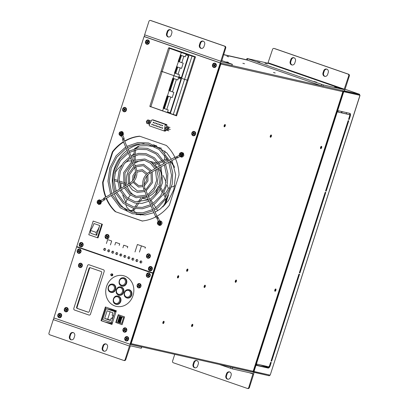 <?xml version="1.0" encoding="UTF-8"?>
<svg xmlns="http://www.w3.org/2000/svg" width="409" height="409" viewBox="0 0 409 409"><rect width="100%" height="100%" fill="white"/><g stroke="black" fill="none" stroke-linecap="round" stroke-linejoin="round"><path stroke-width="0.61" d="M188.83 55.869L185.891 54.852L188.83 55.869L181.816 77.751L181.392 77.644L188.411 55.762M185.282 56.754L184.648 56.58L185.267 56.805L185.891 54.852M180.768 55.292L178.733 61.631L178.16 61.432L181.351 52.546L186.259 54.177L186.029 54.888M180.522 55.123L180.205 55.051M177.051 66.882L175.016 73.221L174.444 73.022L178.462 61.539M176.806 66.713L176.489 66.641M173.089 78.308L177.828 79.99L178.457 78.037L181.397 79.055L170.533 112.92L167.593 111.897L168.222 109.944L163.467 108.298L162.634 110.895L175.936 115.333L187.215 80.164L187.976 80.338L184.571 79.356L187.215 80.164L194.653 56.979L186.259 54.177M195.41 57.153L194.653 56.979M162.654 110.834L149.832 106.33L161.115 71.161L173.932 75.67L161.345 71.192M181.351 52.546L168.549 47.981L172.245 48.794M179.009 76.78L178.82 77.362L184.571 79.356L174.219 75.767M177.639 67.112L175.737 73.4M175.63 73.364L175.016 73.221M181.356 55.517L179.454 61.81M179.352 61.769L178.733 61.631M181.417 68.308L176.795 66.749M180.926 68.175L181.545 68.395L183.217 63.185L178.467 61.539M181.392 77.644L178.876 76.734L179.5 74.781L174.75 73.129L173.912 75.731L178.82 77.362L178.595 78.073M178.881 74.556L175.727 73.436L177.741 67.148M178.084 74.264L180.113 67.93M182.598 62.96L179.444 61.846L181.463 55.558M181.8 62.674L183.83 56.34M184.648 56.58L180.512 55.159M104.223 197.961L104.244 198.549M104.08 199.704A0.685 0.608 -77.2 0 0 104.822 199.183A0.685 0.608 -77.2 0 1 104.085 199.704A0.685 0.608 -77.2 0 0 104.085 199.704C103.272 199.081 103.308 198.508 104.188 197.976L104.873 199.168L130.486 184.403L129.801 183.217L104.188 197.982M100.604 200.819L101.12 200.931L100.604 200.819L100.696 201.126L101.401 201.576M97.173 202.675L97.342 203.242L98.825 204.49L100.706 203.989L101.534 201.673M123.932 139.587A0.685 0.608 -77.2 0 0 123.564 138.595L123.564 138.595C122.644 138.641 122.363 139.167 122.726 140.169L123.922 139.449L123.651 139.863M123.953 139.556A0.685 0.608 -77.2 0 0 123.564 138.595M121.764 136.085L121.611 135.527M122.03 135.246L122.603 135.374M123.007 138.656L124.101 138.354L122.833 135.415L123.446 134.193L123.022 132.225L121.775 131.427L119.474 132.47M98.451 201.934L98.012 200.911L98.344 200.722L98.784 201.744L99.724 201.197L99.883 201.56L98.937 202.102L99.377 203.125L99.044 203.319L98.605 202.297L97.664 202.838L97.511 202.475L98.451 201.934L97.777 202.772M98.605 202.297L99.157 203.253M99.77 201.3L98.784 201.744M98.385 200.819L98.605 201.969M98.579 203.948A1.917 1.702 -77.2 0 0 100.767 202.68A1.917 1.702 -77.2 0 0 99.423 200.226M120.384 133.554L119.944 132.531L120.277 132.342L120.716 133.365L121.657 132.818L121.816 133.181L120.87 133.723L121.309 134.745L120.977 134.939L120.537 133.917L119.597 134.459L119.443 134.096L120.384 133.554L119.709 134.392M120.537 133.917L121.09 134.873M121.703 132.92L120.716 133.365M120.318 132.439L120.537 133.59M120.512 135.568A1.917 1.702 -77.2 0 0 122.7 134.3A1.917 1.702 -77.2 0 0 121.355 131.846M150.374 161.437L155.931 162.971M157.102 162.526L153.595 163.851A18.829 16.713 -77.2 0 0 151.903 162.634M144.832 160.4A18.829 16.713 -77.2 0 0 135.088 163.15L135.144 161.279M127.286 186.248A18.829 16.713 -77.2 0 0 135.307 196.105M133.222 164.571A18.829 16.713 -77.2 0 0 126.616 183.503L124.259 182.69M164.766 194.019A18.829 16.713 -77.2 0 0 168.252 188.324L169.919 187.695M156.918 167.572A18.829 16.713 -77.2 0 0 154.699 164.847L157.332 167.332M158.268 168.375L161.366 172.567M163.084 175.481L166.187 182.322M167.082 184.786L168.252 188.324M160.052 186.524L158.917 184.72A18.829 16.713 -77.2 0 0 157.623 168.748M148.467 196.55A18.829 16.713 -77.2 0 0 158.349 186.248L155.446 194.362M142.485 197.833A18.829 16.713 -77.2 0 0 147.184 197.036M150.993 200.042L153.017 203.258M153.748 204.418L155.768 207.629M156.499 208.784L157.705 210.712M162.976 206.923L165.164 202.736A34.233 30.384 -77.2 0 0 166.044 201.714L166.729 198.043M165.926 199.27L165.164 202.736M165.441 197.521L163.324 194.157M162.496 192.843L160.318 189.377M159.449 187.997L158.349 186.248M164.653 159.684L164.786 155.343M164.853 153.211L164.858 150.931M171.509 187.097L174.837 185.839M135.123 208.687L134.234 210.011C133.155 211.059 131.959 211.264 130.629 210.635L129.525 210.062L127.041 207.608L125.936 205.216M142.444 197.844L139.515 202.184M138.6 203.544L135.972 207.429M125.093 162.7L128.38 160.967L131.79 160.957M121.77 165.031L117.112 169.75L114.903 173.089M117.812 181.898L114.397 180.717A32.178 28.564 102.8 0 1 114.428 179.28L114.203 179.157M114.428 179.28L117.731 180.425M119.116 180.906L122.797 182.184M174.556 167.501L171.652 163.043A34.233 30.384 -77.2 0 0 171.09 161.841L170.619 161.258M163.421 160.144L166.427 159.014A32.178 28.564 102.8 0 1 167.158 160.154L167.726 160.103M170.246 161.473L171.652 163.043M167.158 160.154L164.101 161.304M162.808 161.795L159.198 163.155M157.889 163.646L154.699 164.847M161.514 148.314L158.784 147.577M154.582 146.637L146.908 145.67L140.026 145.839L139.203 145.977L135.568 148.482M135.497 149.919L135.369 154.091M135.323 155.543L135.19 159.776M166.044 201.714L164.213 205.604M160.952 187.961L163.196 191.524M164.045 192.869L166.192 196.289M158.436 162.025L162.117 160.64M133.881 162.634L133.907 161.887M133.953 160.323L134.086 155.998M134.132 154.51L134.259 150.287M126.724 184.991L124.592 184.249M123.063 183.723L119.234 182.394M134.234 210.011A32.178 28.564 102.8 0 1 133.017 209.602L133.799 208.437M134.627 207.21L137.173 203.442M138.048 202.143L140.808 198.053M169.587 160.272L169.178 159.955M167.128 158.978L166.427 159.014M171.09 161.841L174.249 166.381M138.549 146.156L134.377 148.82M158.743 147.547L161.376 148.216M125.737 203.442L126.345 200.998L127.25 199.582M133.017 209.602C131.867 210.63 130.706 210.783 129.525 210.062M102.633 182.184L103.094 182.291L112.823 151.959L103.094 182.291A42.792 37.981 -77.2 0 0 105.972 196.954A42.792 37.981 -77.2 0 1 103.094 182.291L112.823 151.959L112.363 151.857L102.633 182.184A42.792 37.981 -77.2 0 0 105.629 197.153M142.577 221.105L115.803 211.821L142.112 220.998A42.792 37.981 -77.2 0 0 155.737 216.888M156.483 145.64A35.941 31.907 -77.2 0 0 155.548 145.594M152.46 145.66A35.941 31.907 -77.2 0 0 150.077 145.941M134.162 153.482A35.941 31.907 -77.2 0 0 132.133 155.374M129.075 158.866A35.941 31.907 -77.2 0 0 127.199 161.535M120.875 182.961A35.941 31.907 -77.2 0 0 121.197 188.181M121.412 189.633A35.941 31.907 -77.2 0 0 121.596 190.666M122.777 195.17A35.941 31.907 -77.2 0 0 125.926 202.107M133.349 210.712A35.941 31.907 -77.2 0 0 136.626 212.997M139.351 214.444A35.941 31.907 -77.2 0 0 140.768 215.057M157.138 218.462L158.319 217.874L156.959 216.259L155.711 216.831M157.245 216.698A0.685 0.608 102.8 0 1 156.857 218.007A0.685 0.608 102.8 0 0 157.25 216.698M159.617 221.218L159.096 221.105L159.617 221.218M156.069 216.438L155.691 216.806L156.857 218.007M174.883 157.255L176.325 156.892A0.685 0.608 102.8 0 1 176.069 158.237L177.552 157.854L176.872 156.667L176.269 156.882M176.33 156.892A0.685 0.608 102.8 0 1 176.069 158.237L149.873 173.217L149.188 172.031C143.247 176.269 141.432 181.928 143.733 189.014L144.99 188.472C142.935 182.102 144.566 177.015 149.873 173.217M180.205 156.325L179.95 156.115M159.035 222.639L158.595 221.617L158.263 221.806L158.702 222.828L157.762 223.37L157.915 223.733L158.856 223.191L159.295 224.214L159.628 224.02L159.188 222.997L160.134 222.455L159.975 222.092L159.035 222.639L160.021 222.194M159.408 224.147L158.856 223.191M158.027 223.672L157.915 223.406L158.856 222.864L158.636 221.714M159.674 221.121A1.917 1.702 102.8 0 1 161.018 223.575A1.917 1.702 102.8 0 1 158.83 224.848M180.967 154.259L180.527 153.237L180.195 153.426L180.635 154.449L179.694 154.991L179.848 155.354L180.788 154.812L181.228 155.834L181.56 155.64L181.121 154.617L182.066 154.075L181.908 153.712L180.967 154.259L181.954 153.815M181.34 155.768L180.788 154.812M179.96 155.287L179.848 155.026L180.788 154.484L180.568 153.334M181.606 152.741A1.917 1.702 102.8 0 1 182.951 155.195A1.917 1.702 102.8 0 1 180.763 156.463M175.936 115.333L176.693 115.502M167.726 111.948L167.542 112.531M173.912 75.731L173.079 78.339M173.334 78.477L169.377 90.808L168.799 90.609L172.772 78.237M173.917 78.702L169.991 90.946L169.377 90.808M177.209 79.765L177.7 79.898M167.445 95.89L172.189 97.572L173.861 92.362L169.111 90.716M173.242 92.137L170.088 91.023L174.024 78.743M172.445 91.851L176.397 79.525M181.397 79.055L178.457 78.037M170.113 112.807L180.972 78.942M167.603 109.724L166.8 109.433L170.757 97.107M169.106 90.716L167.439 95.926M167.69 96.059L163.738 108.39L163.16 108.191L167.133 95.818M168.278 96.284L164.352 108.528L163.738 108.39M171.57 97.347L172.056 97.48M166.8 109.433L164.449 108.605L168.385 96.325M104.285 351.239A2.74 2.428 102.8 0 1 102.889 347.865L103.518 345.907A2.74 2.428 102.8 0 1 106.11 343.989M102.904 345.769A2.74 2.428 102.8 0 1 105.808 343.897A2.74 2.428 102.8 0 1 107.501 347.364L106.877 349.317A2.74 2.428 102.8 0 1 103.973 351.193A2.74 2.428 102.8 0 1 102.276 347.722L102.904 345.769L103.518 345.907M71.457 339.853A2.74 2.428 102.8 0 1 70.062 336.479L69.448 336.336L70.077 334.383A2.74 2.428 102.8 0 1 72.981 332.512A2.74 2.428 102.8 0 1 74.673 335.978L74.049 337.931A2.74 2.428 102.8 0 1 71.146 339.807A2.74 2.428 102.8 0 1 69.448 336.336M73.283 332.604A2.74 2.428 102.8 0 0 70.691 334.526L70.062 336.479M53.282 319.623L129.459 346.04L125.144 359.491A1.37 1.217 102.8 0 1 123.574 360.39L49.699 334.772A1.37 1.217 102.8 0 1 48.968 333.069L53.282 319.623A1.815 0.833 -70.9 0 1 54.407 318.095M141.422 346.812L141.739 346.955L141.32 348.258L130.405 345.799L125.757 359.629A1.37 1.217 102.8 0 1 124.188 360.534M141.739 346.955L130.824 344.501A1.815 0.833 -70.9 0 0 129.459 346.04M225.891 375.707L226.52 373.754A2.74 2.428 102.8 0 1 229.423 371.883A2.74 2.428 102.8 0 1 231.121 375.35L230.492 377.303A2.74 2.428 102.8 0 1 227.588 379.179A2.74 2.428 102.8 0 1 225.891 375.707L226.509 375.845L227.133 373.892A2.74 2.428 102.8 0 1 229.725 371.975M227.9 379.225A2.74 2.428 102.8 0 1 226.509 375.845M193.063 364.322L193.692 362.369A2.74 2.428 102.8 0 1 196.596 360.498A2.74 2.428 102.8 0 1 198.288 363.964L197.665 365.917A2.74 2.428 102.8 0 1 194.761 367.793A2.74 2.428 102.8 0 1 193.063 364.322L193.682 364.465L194.306 362.507A2.74 2.428 102.8 0 1 196.898 360.59M195.073 367.839A2.74 2.428 102.8 0 1 193.682 364.465M231.361 367.17L232.675 367.558L232.256 368.857L253.018 373.56L248.759 387.476A1.37 1.217 102.8 0 1 247.189 388.376L173.314 362.757A1.37 1.217 102.8 0 1 172.583 361.055L174.735 354.352M232.675 367.558L253.427 372.256A1.815 0.833 109.1 0 1 253.468 372.267A1.815 0.833 109.1 0 1 253.687 374.163L249.372 387.614A1.37 1.217 102.8 0 1 247.808 388.519M232.256 368.857L219.301 364.439M203.242 41.161A2.74 2.428 -77.2 0 0 200.65 43.083L200.021 45.036A2.74 2.428 -77.2 0 0 201.412 48.41M199.408 44.898A2.74 2.428 -77.2 0 0 201.1 48.364A2.74 2.428 -77.2 0 0 204.004 46.493L204.633 44.535A2.74 2.428 -77.2 0 0 202.936 41.069A2.74 2.428 -77.2 0 0 200.032 42.94L199.408 44.898L200.021 45.036M170.415 29.775A2.74 2.428 -77.2 0 0 167.823 31.697L167.204 31.559L166.581 33.512A2.74 2.428 -77.2 0 0 168.273 36.979A2.74 2.428 -77.2 0 0 171.177 35.108L171.806 33.155A2.74 2.428 -77.2 0 0 170.108 29.683A2.74 2.428 -77.2 0 0 167.204 31.559M168.585 37.025A2.74 2.428 -77.2 0 1 167.194 33.65L167.823 31.697M144.622 34.837L220.799 61.253L225.114 47.807A1.37 1.217 -77.2 0 0 224.383 46.105L150.507 20.481A1.37 1.217 -77.2 0 0 148.937 21.386L144.622 34.837A1.815 0.833 109.1 0 0 144.847 36.733A1.815 0.833 109.1 0 0 144.888 36.744L220.983 63.134M232.24 64.295L231.821 65.598L232.394 64.315L221.479 61.861L225.727 47.945A1.37 1.217 -77.2 0 0 224.996 46.243L151.12 20.624A1.37 1.217 -77.2 0 0 150.885 20.568M232.394 64.315L221.683 60.563M231.821 65.598L221.064 63.165A1.815 0.833 109.1 0 1 221.024 63.15L144.847 36.733M220.799 61.253A1.815 0.833 109.1 0 0 221.024 63.15M223.605 54.566L247.312 59.934M223.585 54.632L246.775 59.883M83.283 249.137L83.37 248.861M83.579 249.239L83.666 248.963M96.207 232.404A6.743 3.093 109.1 0 0 96.601 235.287L90.854 233.294A6.743 3.093 109.1 0 1 90.455 230.41L96.207 232.404A13.006 5.961 109.1 0 0 99.735 225.517L96.601 235.287L90.854 233.294M93.983 223.524L99.735 225.517L93.983 223.524A13.006 5.961 -70.9 0 1 90.455 230.41M93.175 221.07L101.8 224.06L97.414 237.736L88.789 234.746L93.175 221.07L101.8 224.06M102.414 224.204L98.027 237.88L97.414 237.736M99.735 225.517L96.601 235.287M148.334 256.32L147.388 256.862L147.235 256.499L148.176 255.957L147.736 254.935L148.068 254.746L148.508 255.768L149.454 255.221L149.607 255.584L148.666 256.126L149.106 257.149L148.774 257.343L148.334 256.32L148.881 257.276M149.495 255.323L148.508 255.768M148.114 254.843L148.329 255.993L147.388 256.535L147.501 256.796M147.695 254.357A1.917 1.702 -77.2 0 0 149.147 257.726A1.917 1.702 -77.2 0 0 147.695 254.357M193.626 133.876L192.685 134.418L192.527 134.06L193.472 133.513L193.033 132.49L193.365 132.301L193.805 133.324L194.745 132.782L194.899 133.14L193.958 133.682L194.398 134.704L194.065 134.898L193.626 133.876L194.178 134.832M194.786 132.879L193.805 133.324M193.406 132.398L193.626 133.549L192.68 134.091L192.797 134.357M192.992 131.913A1.917 1.702 -77.2 0 0 194.439 135.282A1.917 1.702 -77.2 0 0 192.992 131.913M214.29 65.614L213.35 66.161L213.191 65.798L214.137 65.256L213.697 64.233L214.03 64.039L214.469 65.062L215.41 64.52L215.563 64.883L214.623 65.425L215.062 66.447L214.73 66.636L214.29 65.614L214.843 66.575M215.451 64.617L214.469 65.062M214.071 64.141L214.29 65.292L213.345 65.834L213.457 66.094M213.656 63.656A1.917 1.702 -77.2 0 0 215.103 67.025A1.917 1.702 -77.2 0 0 213.656 63.656M147.312 42.388L146.371 42.93L146.218 42.572L147.158 42.03L146.719 41.007L147.051 40.813L147.491 41.836L148.431 41.294L148.59 41.652L147.644 42.199L148.084 43.221L147.751 43.41L147.312 42.388L147.864 43.349M148.477 41.391L147.491 41.836M147.092 40.91L147.312 42.061L146.371 42.608L146.483 42.868M146.678 40.43A1.917 1.702 -77.2 0 0 148.124 43.794A1.917 1.702 -77.2 0 0 146.678 40.43M105.854 307.133L101.483 320.763L101.023 320.656L105.41 306.98L116.335 310.768L111.948 324.444L101.023 320.656M101.483 320.763L111.964 324.393M77.076 246.985L153.247 273.401L130.471 344.419L53.835 317.895L76.611 246.878L77.076 246.985M90.389 267.757A1.028 0.91 -77.2 0 0 89.505 268.483L77.076 307.231A1.028 0.91 -77.2 0 0 77.623 308.509L88.375 312.236M121.493 285.819A4.279 3.799 -77.2 0 0 122.173 286.142A4.279 3.799 -77.2 0 0 122.301 286.188M124.188 277.854A4.279 3.799 -77.2 0 0 123.298 277.834M118.569 294.935A4.279 3.799 -77.2 0 0 119.249 295.262A4.279 3.799 -77.2 0 0 119.377 295.303M121.263 286.975A4.279 3.799 -77.2 0 0 120.374 286.954M118.712 314.853L116.222 322.614L122.102 324.654M115.645 304.056A4.279 3.799 -77.2 0 0 116.325 304.378A4.279 3.799 -77.2 0 0 116.453 304.419M118.339 296.09A4.279 3.799 -77.2 0 0 117.449 296.07M126.616 297.726A4.279 3.799 -77.2 0 0 127.296 298.054A4.279 3.799 -77.2 0 0 127.429 298.095M129.316 289.766A4.279 3.799 -77.2 0 0 128.421 289.746M110.517 292.144A4.279 3.799 -77.2 0 0 111.197 292.471A4.279 3.799 -77.2 0 0 111.33 292.512M113.216 284.183A4.279 3.799 -77.2 0 0 112.327 284.163M112.332 273.938A1.028 0.91 -77.2 0 0 111.831 274.137M111.529 275.472A1.028 0.91 -77.2 0 0 111.892 275.87M153.247 273.401L152.787 273.299L130.011 344.317M101.141 271.489A1.028 0.91 102.8 0 1 101.693 272.762L89.264 311.515A1.028 0.91 102.8 0 1 88.088 312.19L77.163 308.401A1.028 0.91 102.8 0 1 76.616 307.128L89.044 268.376A1.028 0.91 102.8 0 1 90.22 267.701L101.141 271.489M122.092 277.895A4.279 3.799 102.8 0 1 123.958 277.793A4.279 3.799 102.8 0 1 126.718 282.808A4.279 3.799 102.8 0 1 122.071 286.142A4.279 3.799 102.8 0 1 121.708 286.039A4.279 3.799 102.8 0 1 120.425 285.242M119.167 287.016A4.279 3.799 102.8 0 1 121.033 286.913A4.279 3.799 102.8 0 1 123.794 291.924A4.279 3.799 102.8 0 1 119.147 295.257A4.279 3.799 102.8 0 1 118.784 295.155A4.279 3.799 102.8 0 1 117.501 294.362M124.178 332.123A2.224 1.973 -77.2 0 0 126.816 329.511A2.224 1.973 -77.2 0 0 123.579 328.386A2.224 1.973 -77.2 0 0 124.178 332.123M79.74 267.501A2.224 1.973 -77.2 0 0 82.378 264.889A2.224 1.973 -77.2 0 0 79.142 263.769A2.224 1.973 -77.2 0 0 79.74 267.501M115.762 322.512L118.267 314.695L124.592 316.888L122.087 324.705L116.222 322.614M138.38 287.839A2.224 1.973 -77.2 0 0 141.018 285.226A2.224 1.973 -77.2 0 0 137.782 284.102A2.224 1.973 -77.2 0 0 138.38 287.839M65.537 311.786A2.224 1.973 -77.2 0 0 68.17 309.173A2.224 1.973 -77.2 0 0 64.934 308.054A2.224 1.973 -77.2 0 0 65.537 311.786M116.243 296.131A4.279 3.799 102.8 0 1 118.109 296.029A4.279 3.799 102.8 0 1 120.87 301.039A4.279 3.799 102.8 0 1 116.222 304.378A4.279 3.799 102.8 0 1 115.859 304.276A4.279 3.799 102.8 0 1 114.576 303.478M127.214 289.807A4.279 3.799 102.8 0 1 129.086 289.705A4.279 3.799 102.8 0 1 131.846 294.715A4.279 3.799 102.8 0 1 127.194 298.049A4.279 3.799 102.8 0 1 126.836 297.946A4.279 3.799 102.8 0 1 125.553 297.154M111.115 284.224A4.279 3.799 102.8 0 1 112.986 284.122A4.279 3.799 102.8 0 1 115.747 289.132A4.279 3.799 102.8 0 1 111.1 292.466A4.279 3.799 102.8 0 1 110.737 292.363A4.279 3.799 102.8 0 1 109.454 291.571M111.371 274.035A1.028 0.91 102.8 0 1 112.772 275.053A1.028 0.91 102.8 0 1 111.069 275.364A0.685 0.608 102.8 0 1 111.478 274.061A0.685 0.608 102.8 0 1 111.059 275.364M152.787 273.299L76.611 246.878M147.623 277.297A2.224 1.973 -77.2 0 0 150.261 274.684A2.224 1.973 -77.2 0 0 147.025 273.56A2.224 1.973 -77.2 0 0 147.623 277.297M78.436 253.299A2.224 1.973 -77.2 0 0 81.069 250.686A2.224 1.973 -77.2 0 0 77.833 249.567A2.224 1.973 -77.2 0 0 78.436 253.299M126.003 340.881A2.224 1.973 -77.2 0 0 128.636 338.269A2.224 1.973 -77.2 0 0 125.399 337.144A2.224 1.973 -77.2 0 0 126.003 340.881M59.024 317.65A2.224 1.973 -77.2 0 0 61.662 315.037A2.224 1.973 -77.2 0 0 58.426 313.918A2.224 1.973 -77.2 0 0 59.024 317.65M167.511 129.346A1.028 0.91 102.8 0 1 167.838 127.899A1.028 0.91 -77.2 0 0 167.511 129.346M164.065 130.86L164.878 131.141M166.151 130.047A1.37 1.217 102.8 0 1 164.546 131.084L163.605 130.757A0.66 0.583 -77.2 0 0 164.326 130.2L165.195 124.944A0.66 0.583 -77.2 0 0 164.817 124.234L152.337 119.903A0.66 0.583 -77.2 0 0 151.627 120.236L149.285 124.985A0.66 0.583 -77.2 0 0 149.597 125.9L163.549 130.742A0.66 0.583 -77.2 0 0 163.605 130.757L165.17 131.11M152.639 119.97A0.685 0.608 102.8 0 1 153.15 119.893L166.55 124.54A0.685 0.608 102.8 0 1 166.938 125.282L166.739 126.493L168.467 127.092L168.784 129.08L167.378 130.476L165.655 129.878L165.333 127.884L166.739 126.493L168.278 126.841M153.375 119.97A0.685 0.608 -77.2 0 0 153.099 120.072M148.539 122.766A1.028 0.91 102.8 0 1 148.866 121.32A1.028 0.91 -77.2 0 0 148.539 122.766M76.718 246.555L153.355 273.074L220.707 63.083L144.07 36.559L76.718 246.555M169.505 47.843L169.408 48.15L169.505 47.843M150.635 106.667L163.314 111.207M164.847 111.734L176.596 115.813M106.488 198.237A42.792 37.981 -77.2 0 0 115.803 211.821A42.792 37.981 -77.2 0 1 106.488 198.237M139.904 136.289A42.792 37.981 -77.2 0 0 124.714 141.335A42.792 37.981 -77.2 0 1 139.904 136.289M123.538 142.061A42.792 37.981 -77.2 0 0 112.823 151.959A42.792 37.981 -77.2 0 1 123.538 142.061M80.522 246.785A2.224 1.973 -77.2 0 0 83.16 244.173A2.224 1.973 -77.2 0 0 79.924 243.053A2.224 1.973 -77.2 0 0 80.522 246.785M149.714 270.784A2.224 1.973 -77.2 0 0 152.352 268.171A2.224 1.973 -77.2 0 0 149.116 267.046A2.224 1.973 -77.2 0 0 149.714 270.784M144.07 36.559L220.246 62.981L152.894 272.972M174.858 157.235A42.792 37.981 -77.2 0 0 166.345 145.456L139.571 136.171A42.792 37.981 -77.2 0 0 124.587 141.039M123.406 141.749A42.792 37.981 -77.2 0 0 112.363 151.857M144.99 188.472L156.938 216.233A42.792 37.981 -77.2 0 0 169.321 205.313L179.05 174.986A42.792 37.981 -77.2 0 0 175.425 158.487M106.151 198.431A42.792 37.981 -77.2 0 0 115.338 211.714M104.361 250.39A1.028 0.91 -77.2 0 0 105.568 249.613A1.028 0.91 -77.2 0 0 103.799 249.163A1.028 0.91 -77.2 0 0 104.361 250.39M108.39 251.786A1.028 0.91 -77.2 0 0 109.592 251.008A1.028 0.91 -77.2 0 0 107.823 250.559A1.028 0.91 -77.2 0 0 108.39 251.786M116.437 254.577A1.028 0.91 -77.2 0 0 117.639 253.8A1.028 0.91 -77.2 0 0 115.875 253.35A1.028 0.91 -77.2 0 0 116.437 254.577M124.484 257.368A1.028 0.91 -77.2 0 0 125.686 256.591A1.028 0.91 -77.2 0 0 123.922 256.141A1.028 0.91 -77.2 0 0 124.484 257.368M132.536 260.16A1.028 0.91 -77.2 0 0 133.738 259.383A1.028 0.91 -77.2 0 0 131.969 258.933A1.028 0.91 -77.2 0 0 132.536 260.16M140.584 262.951A1.028 0.91 -77.2 0 0 141.785 262.174A1.028 0.91 -77.2 0 0 140.021 261.719A1.028 0.91 -77.2 0 0 140.584 262.951M147.741 258.161A2.224 1.973 -77.2 0 0 150.379 255.543A2.224 1.973 -77.2 0 0 147.143 254.424A2.224 1.973 -77.2 0 0 147.741 258.161M106.371 238.744A2.224 1.973 -77.2 0 0 109.009 236.131A2.224 1.973 -77.2 0 0 105.773 235.011A2.224 1.973 -77.2 0 0 106.371 238.744M136.56 261.555A1.028 0.91 -77.2 0 0 137.761 260.778A1.028 0.91 -77.2 0 0 135.998 260.328A1.028 0.91 -77.2 0 0 136.56 261.555M128.508 258.764A1.028 0.91 -77.2 0 0 129.714 257.987A1.028 0.91 -77.2 0 0 127.945 257.537A1.028 0.91 -77.2 0 0 128.508 258.764M120.461 255.973A1.028 0.91 -77.2 0 0 121.662 255.196A1.028 0.91 -77.2 0 0 119.898 254.746A1.028 0.91 -77.2 0 0 120.461 255.973M112.414 253.181A1.028 0.91 -77.2 0 0 113.615 252.404A1.028 0.91 -77.2 0 0 111.851 251.954A1.028 0.91 -77.2 0 0 112.414 253.181M123.845 111.718A2.224 1.973 -77.2 0 0 126.483 109.106A2.224 1.973 -77.2 0 0 123.247 107.986A2.224 1.973 -77.2 0 0 123.845 111.718M193.038 135.716A2.224 1.973 -77.2 0 0 195.671 133.104A2.224 1.973 -77.2 0 0 192.434 131.979A2.224 1.973 -77.2 0 0 193.038 135.716M146.724 44.228A2.224 1.973 -77.2 0 0 149.362 41.616A2.224 1.973 -77.2 0 0 146.12 40.491A2.224 1.973 -77.2 0 0 146.724 44.228M150.195 106.504L176.581 115.859L195.507 56.856L169.06 47.689L168.943 48.047M213.702 67.454A2.224 1.973 -77.2 0 0 216.335 64.842A2.224 1.973 -77.2 0 0 213.099 63.722A2.224 1.973 -77.2 0 0 213.702 67.454M150.134 106.688L150.594 106.795M220.246 62.981L220.707 63.083M165.507 204.249L168.488 194.945M124.433 109.878L123.492 110.425L123.339 110.062L124.28 109.52L123.84 108.497L124.172 108.303L124.612 109.326L125.553 108.784L125.711 109.147L124.771 109.689L125.21 110.711L124.878 110.9L124.433 109.878L124.985 110.839M125.599 108.881L124.612 109.326M124.213 108.405L124.433 109.556L123.492 110.098L123.605 110.358M123.799 107.92A1.917 1.702 -77.2 0 0 125.251 111.289A1.917 1.702 -77.2 0 0 123.799 107.92M81.115 244.945L80.169 245.492L80.016 245.129L80.956 244.587L80.517 243.565L80.849 243.37L81.289 244.393L82.235 243.851L82.388 244.214L81.447 244.756L81.887 245.778L81.555 245.967L81.115 244.945L81.662 245.906M82.275 243.953L81.289 244.393M80.895 243.473L81.11 244.623L80.169 245.165L80.282 245.426M80.476 242.987A1.917 1.702 -77.2 0 0 81.928 246.356A1.917 1.702 -77.2 0 0 80.476 242.987M79.024 251.458L78.083 252.005L77.925 251.642L78.871 251.1L78.431 250.078L78.763 249.884L79.203 250.906L80.144 250.364L80.297 250.727L79.356 251.269L79.796 252.292L79.464 252.481L79.024 251.458L79.576 252.419M80.184 250.461L79.203 250.906M78.804 249.986L79.024 251.136L78.078 251.678L78.196 251.939M78.39 249.5A1.917 1.702 -77.2 0 0 79.837 252.869A1.917 1.702 -77.2 0 0 78.39 249.5M59.612 315.814L58.671 316.356L58.518 315.993L59.458 315.451L59.019 314.429L59.351 314.235L59.791 315.257L60.731 314.715L60.89 315.078L59.944 315.62L60.384 316.643L60.051 316.837L59.612 315.814L60.164 316.771M60.777 314.818L59.791 315.257M59.392 314.337L59.612 315.487L58.671 316.029L58.784 316.29M58.978 313.851A1.917 1.702 -77.2 0 0 60.425 317.22A1.917 1.702 -77.2 0 0 58.978 313.851M126.591 339.041L125.65 339.582L125.491 339.219L126.437 338.678L125.998 337.655L126.33 337.466L126.77 338.488L127.71 337.946L127.864 338.304L126.923 338.846L127.363 339.869L127.03 340.063L126.591 339.041L127.143 339.997M127.751 338.044L126.77 338.488M126.371 337.563L126.591 338.713L125.645 339.255L125.757 339.521M125.957 337.077A1.917 1.702 -77.2 0 0 127.403 340.446A1.917 1.702 -77.2 0 0 125.957 337.077M148.216 275.456L147.271 275.998L147.117 275.635L148.058 275.093L147.618 274.071L147.951 273.882L148.39 274.904L149.336 274.357L149.489 274.72L148.549 275.262L148.988 276.285L148.656 276.479L148.216 275.456L148.769 276.412M149.377 274.459L148.39 274.904M147.997 273.979L148.211 275.129L147.271 275.671L147.383 275.937M147.577 273.493A1.917 1.702 -77.2 0 0 149.029 276.862A1.917 1.702 -77.2 0 0 147.577 273.493M150.302 268.943L149.362 269.485L149.208 269.127L150.149 268.58L149.709 267.558L150.042 267.368L150.481 268.391L151.422 267.849L151.581 268.207L150.635 268.749L151.074 269.771L150.742 269.966L150.302 268.943L150.855 269.899M151.468 267.946L150.481 268.391M150.083 267.466L150.302 268.616L149.362 269.158L149.474 269.424M149.668 266.985A1.917 1.702 -77.2 0 0 151.115 270.349A1.917 1.702 -77.2 0 0 149.668 266.985M228.457 62.398L226.775 61.907L228.457 62.398M228.631 56.831L226.949 56.34L228.631 56.831M275.196 72.976L273.519 72.49L275.196 72.976M244.536 63.758L242.859 63.272L244.536 63.758M163.104 323.55A1.196 0.547 -70.9 0 1 163.079 323.545A1.196 0.547 -70.9 0 1 162.951 322.231A1.196 0.547 -70.9 0 1 163.866 321.28A1.196 0.547 -70.9 0 1 163.999 322.563A1.196 0.547 -70.9 0 1 163.104 323.55M162.859 323.253A1.196 0.547 109.1 0 0 163.508 321.372M204.357 287.486A1.196 0.547 -70.9 0 1 204.331 287.481A1.196 0.547 -70.9 0 1 204.203 286.167A1.196 0.547 -70.9 0 1 205.119 285.216A1.196 0.547 -70.9 0 1 205.252 286.499A1.196 0.547 -70.9 0 1 204.357 287.486M204.111 287.19A1.196 0.547 109.1 0 0 204.761 285.303M191.826 326.561A1.196 0.547 -70.9 0 1 191.801 326.551A1.196 0.547 -70.9 0 1 191.673 325.242A1.196 0.547 -70.9 0 1 192.583 324.291A1.196 0.547 -70.9 0 1 192.721 325.574A1.196 0.547 -70.9 0 1 191.826 326.561M191.576 326.264A1.196 0.547 109.1 0 0 192.23 324.378M177.726 277.967A1.196 0.547 -70.9 0 1 177.7 277.956A1.196 0.547 -70.9 0 1 177.572 276.648A1.196 0.547 -70.9 0 1 178.488 275.692A1.196 0.547 -70.9 0 1 178.621 276.975A1.196 0.547 -70.9 0 1 177.726 277.967M177.48 277.67A1.196 0.547 109.1 0 0 178.13 275.784M112.209 323.631L105.179 322.041M105.752 322.241L112.184 323.698M169.801 47.945L169.715 48.221M147.041 271.249L147.128 270.973M218.35 70.43L218.754 70.568L218.345 70.455M132.848 337.011L133.257 337.123L220.84 64.055L342.86 91.677L340.784 98.155M342.619 90.68A0.925 0.818 102.8 0 1 342.86 91.677M220.686 63.15A0.925 0.818 102.8 0 1 220.84 64.055M340.876 98.206L253.186 371.26L131.166 343.632A0.925 0.818 102.8 0 1 130.522 344.266M131.166 343.632L133.257 337.123M224.347 126.81A1.196 0.547 -70.9 0 1 224.321 126.8A1.196 0.547 -70.9 0 1 224.193 125.491A1.196 0.547 -70.9 0 1 225.103 124.535A1.196 0.547 -70.9 0 1 225.241 125.819A1.196 0.547 -70.9 0 1 224.347 126.81M224.096 126.514A1.196 0.547 109.1 0 0 224.751 124.627M236.218 280.032A1.196 0.547 -70.9 0 1 236.249 280.037A1.196 0.547 -70.9 0 1 236.371 281.351A1.196 0.547 -70.9 0 1 235.461 282.302A1.196 0.547 -70.9 0 1 235.328 281.019A1.196 0.547 -70.9 0 1 236.218 280.032M235.241 282.011A1.196 0.547 109.1 0 0 235.896 280.129M275.732 288.974A1.196 0.547 -70.9 0 1 275.763 288.984A1.196 0.547 -70.9 0 1 275.886 290.298A1.196 0.547 -70.9 0 1 274.976 291.249A1.196 0.547 -70.9 0 1 274.838 289.966A1.196 0.547 -70.9 0 1 275.732 288.974M274.756 290.957A1.196 0.547 109.1 0 0 275.41 289.076M187.634 269.03A1.196 0.547 -70.9 0 1 187.659 269.04A1.196 0.547 -70.9 0 1 187.787 270.349A1.196 0.547 -70.9 0 1 186.877 271.305A1.196 0.547 -70.9 0 1 186.739 270.022A1.196 0.547 -70.9 0 1 187.634 269.03M186.652 271.014A1.196 0.547 109.1 0 0 187.307 269.127M270.472 137.25A1.196 0.547 -70.9 0 1 270.446 137.245A1.196 0.547 -70.9 0 1 270.318 135.931A1.196 0.547 -70.9 0 1 271.228 134.98A1.196 0.547 -70.9 0 1 271.366 136.263A1.196 0.547 -70.9 0 1 270.472 137.25M270.221 136.954A1.196 0.547 109.1 0 0 270.876 135.072M320.748 148.636A1.196 0.547 -70.9 0 1 320.722 148.625A1.196 0.547 -70.9 0 1 320.595 147.312A1.196 0.547 -70.9 0 1 321.505 146.361A1.196 0.547 -70.9 0 1 321.643 147.644A1.196 0.547 -70.9 0 1 320.748 148.636M320.498 148.334A1.196 0.547 109.1 0 0 321.152 146.453M253.186 371.26A0.925 0.818 102.8 0 1 252.128 371.868L130.497 344.332L252.205 371.888M356.331 94.228L358.478 94.985M342.906 91.391L357.083 94.597M355.712 94.09L357.093 94.566M267.926 367.829L256.653 365.278M268.386 367.568L261.285 365.104M260.671 364.966L268.319 367.619M256.694 365.15L268.135 367.737M299.966 272.921L299.352 272.783L325.17 192.291L325.784 192.429L299.966 272.921L299.388 272.721L325.186 192.296M271.663 361.167L271.044 361.029L298.933 274.086L299.546 274.224L271.663 361.167L271.085 360.968L298.953 274.091M349.409 114.653L337.88 112.04L338.294 110.742L349.828 113.349A2.74 1.253 -70.9 0 1 349.889 113.37A2.74 1.253 -70.9 0 1 350.222 116.233L349.179 119.489L348.565 119.351L349.608 116.095A1.37 0.629 109.1 0 0 349.439 114.663A1.37 0.629 109.1 0 0 349.409 114.653L348.836 114.454A1.37 0.629 -70.9 0 1 348.867 114.464A1.37 0.629 -70.9 0 1 348.897 114.474M337.9 111.979L348.836 114.454M349.179 119.489L348.601 119.29L349.649 116.033A2.74 1.253 109.1 0 0 349.506 113.278M325.584 190.988L348.146 120.655L348.759 120.793L326.203 191.126L325.584 190.988M326.203 191.126L325.625 190.926L348.166 120.66M268.135 368.054L256.601 365.441L257.021 364.138L268.549 366.75A1.37 0.629 109.1 0 0 269.582 365.585L270.63 362.328L271.244 362.471L270.201 365.723A2.74 1.253 -70.9 0 1 268.135 368.054L267.558 367.855A2.74 1.253 109.1 0 0 269.623 365.523L270.651 362.333M256.622 365.375L267.558 367.855M346.592 112.618L346.198 113.855M341.433 112.777L341.827 111.539M342.134 111.611L341.74 112.848M253.053 372.124L269.137 375.764A0.925 0.424 109.1 0 0 269.802 375.063M359.93 95.379L270.191 375.155L254.004 371.49L343.739 91.713L359.567 95.205A0.925 0.424 109.1 0 0 359.455 94.239A0.925 0.424 109.1 0 0 359.434 94.234L344.153 90.772M343.166 90.808L343.039 91.217L359.23 94.883L359.383 95.185L343.166 91.514L253.427 371.29L254.004 371.49M359.567 95.205L357.231 94.433M269.49 374.992L253.11 371.433M343.739 91.713L343.166 91.514M270.191 375.155L360.032 95.394M253.156 371.449L252.951 372.088M264.96 63.262L267.358 63.957L264.96 63.262M334.685 86.882L337.082 87.582L334.685 86.882M323.652 70.926L323.023 72.879A2.74 2.428 -77.2 0 0 324.715 76.35A2.74 2.428 -77.2 0 0 327.624 74.474L328.248 72.521A2.74 2.428 -77.2 0 0 326.556 69.055A2.74 2.428 -77.2 0 0 323.652 70.926L324.265 71.069L323.637 73.022A2.74 2.428 -77.2 0 0 325.032 76.396M326.857 69.147A2.74 2.428 -77.2 0 0 324.265 71.069M290.819 59.545L290.196 61.498A2.74 2.428 -77.2 0 0 291.888 64.965A2.74 2.428 -77.2 0 0 294.797 63.093L295.421 61.135A2.74 2.428 -77.2 0 0 293.728 57.669A2.74 2.428 -77.2 0 0 290.819 59.545L291.438 59.683L290.809 61.636A2.74 2.428 -77.2 0 0 292.205 65.011M294.03 57.761A2.74 2.428 -77.2 0 0 291.438 59.683M322.911 86.222L323.33 84.919L247 58.482L246.581 59.78L247.271 60.062L321.147 85.68L343.662 90.921A1.815 0.833 -70.9 0 0 345.032 89.377L349.347 75.931A1.37 1.217 -77.2 0 0 348.611 74.228L274.736 48.61A1.37 1.217 -77.2 0 0 274.505 48.553M347.998 74.09L274.122 48.466A1.37 1.217 -77.2 0 0 272.552 49.371L267.905 63.201L344.081 89.617L348.729 75.788A1.37 1.217 -77.2 0 0 347.998 74.09L348.611 74.228M316.581 82.214L313.989 81.463L316.581 82.214M259.95 62.572L257.363 61.82L259.95 62.572M247 58.482L267.905 63.201M323.33 84.919L344.081 89.617M106.964 236.908L106.023 237.45L105.865 237.087L106.81 236.545L106.366 235.523L106.698 235.328L107.143 236.351L108.083 235.809L108.237 236.172L107.296 236.714L107.736 237.736L107.403 237.931L106.964 236.908L107.516 237.864M108.124 235.911L107.143 236.351M106.744 235.431L106.964 236.581L106.018 237.123L106.13 237.384M106.325 234.945A1.917 1.702 -77.2 0 0 107.777 238.314A1.917 1.702 -77.2 0 0 106.325 234.945M124.765 330.283L123.825 330.825L123.671 330.467L124.612 329.925L124.172 328.902L124.505 328.708L124.944 329.731L125.885 329.189L126.044 329.547L125.098 330.094L125.537 331.116L125.205 331.305L124.765 330.283L125.318 331.244M125.931 329.286L124.944 329.731M124.546 328.805L124.765 329.956L123.825 330.503L123.937 330.763M124.132 328.325A1.917 1.702 -77.2 0 0 125.578 331.694A1.917 1.702 -77.2 0 0 124.132 328.325M138.973 285.998L138.027 286.54L137.874 286.182L138.815 285.64L138.375 284.618L138.707 284.424L139.147 285.446L140.093 284.904L140.246 285.267L139.305 285.809L139.745 286.832L139.413 287.021L138.973 285.998L139.52 286.96M140.134 285.001L139.147 285.446M138.753 284.526L138.968 285.671L138.027 286.218L138.14 286.479M138.334 284.04A1.917 1.702 -77.2 0 0 139.786 287.409A1.917 1.702 -77.2 0 0 138.334 284.04M80.333 265.661L79.387 266.208L79.234 265.845L80.174 265.303L79.735 264.28L80.067 264.086L80.507 265.109L81.452 264.567L81.606 264.93L80.665 265.472L81.105 266.494L80.772 266.683L80.333 265.661L80.88 266.622M81.493 264.664L80.507 265.109M80.108 264.188L80.328 265.339L79.387 265.881L79.499 266.141M79.694 263.703A1.917 1.702 -77.2 0 0 81.146 267.072A1.917 1.702 -77.2 0 0 79.694 263.703M66.125 309.945L65.184 310.492L65.031 310.129L65.972 309.587L65.532 308.565L65.864 308.371L66.304 309.393L67.245 308.851L67.403 309.214L66.457 309.756L66.897 310.779L66.565 310.968L66.125 309.945L66.677 310.906M67.291 308.948L66.304 309.393M65.905 308.473L66.125 309.623L65.184 310.165L65.297 310.426M65.491 307.987A1.917 1.702 -77.2 0 0 66.938 311.356A1.917 1.702 -77.2 0 0 65.491 307.987M127.081 297.844A4.105 3.645 -77.2 0 0 127.235 297.885A4.105 3.645 -77.2 0 0 131.647 294.879A4.105 3.645 -77.2 0 0 129.392 289.971A4.105 3.645 -77.2 0 0 129.045 289.869A4.105 3.645 -77.2 0 0 128.891 289.838M121.954 285.937A4.105 3.645 -77.2 0 0 122.107 285.973A4.105 3.645 -77.2 0 0 126.524 282.972A4.105 3.645 -77.2 0 0 124.27 278.059A4.105 3.645 -77.2 0 0 123.922 277.962A4.105 3.645 -77.2 0 0 123.769 277.931M119.029 295.053A4.105 3.645 -77.2 0 0 119.183 295.094A4.105 3.645 -77.2 0 0 123.6 292.087A4.105 3.645 -77.2 0 0 121.345 287.179A4.105 3.645 -77.2 0 0 120.998 287.077A4.105 3.645 -77.2 0 0 120.844 287.046M116.105 304.168A4.105 3.645 -77.2 0 0 116.258 304.209A4.105 3.645 -77.2 0 0 120.675 301.203A4.105 3.645 -77.2 0 0 118.421 296.295A4.105 3.645 -77.2 0 0 118.073 296.198A4.105 3.645 -77.2 0 0 117.92 296.167M110.982 292.261A4.105 3.645 -77.2 0 0 111.136 292.302A4.105 3.645 -77.2 0 0 115.548 289.296A4.105 3.645 -77.2 0 0 113.293 284.388A4.105 3.645 -77.2 0 0 112.95 284.286A4.105 3.645 -77.2 0 0 112.792 284.255M111.672 275.502A0.685 0.608 -77.2 0 0 112.092 274.199A0.685 0.608 -77.2 0 0 112.035 274.183L111.417 274.045M113.181 315.579L112.265 318.427L111.187 318.054L110.404 320.492L104.653 318.499L107.132 310.768L112.884 312.762L112.102 315.201L113.181 315.579M110.103 311.796L107.731 319.199L110.512 320.16M104.653 318.499L107.731 319.199M111.187 318.054L112.301 318.304M111.32 322.619L114.842 311.632L106.217 308.642L102.695 319.628L112.449 322.875M117.378 323.018L119.868 315.252M114.842 311.632L115.972 311.888M116.136 311.387L111.984 309.945L106.217 308.642M119.535 322.052L120.998 317.491L120.42 317.292L118.958 321.852L120.128 322.185M120.998 317.491L121.591 317.629M120.42 317.292L121.611 317.563M121.677 317.369L120.006 322.578L118.278 321.98L119.949 316.771L121.677 317.369M119.878 322.128L120.057 322.41M118.278 321.98L119.817 322.328M122.066 317.139L120.185 323.003L121.724 323.35L123.605 317.491L119.765 316.341L123.605 317.491M120.185 323.003L117.889 322.205L119.765 316.341M160.527 124.97A0.343 0.302 102.8 0 1 161.105 125.169A0.343 0.302 102.8 0 1 160.527 124.97M162.015 127.951A0.343 0.302 102.8 0 1 162.588 128.15A0.343 0.302 102.8 0 1 162.015 127.951M159.096 126.933A0.343 0.302 102.8 0 1 159.668 127.133A0.343 0.302 102.8 0 1 159.096 126.933M157.608 123.958A0.343 0.302 102.8 0 1 158.181 124.157A0.343 0.302 102.8 0 1 157.608 123.958M154.689 122.945A0.343 0.302 102.8 0 1 155.262 123.145A0.343 0.302 102.8 0 1 154.689 122.945M156.172 125.921A0.343 0.302 102.8 0 1 156.749 126.12A0.343 0.302 102.8 0 1 156.172 125.921M153.252 124.909A0.343 0.302 102.8 0 1 153.83 125.108A0.343 0.302 102.8 0 1 153.252 124.909M151.79 124.402A0.343 0.302 102.8 0 1 152.368 124.602A0.343 0.302 102.8 0 1 151.79 124.402M154.714 125.415A0.343 0.302 102.8 0 1 155.287 125.614A0.343 0.302 102.8 0 1 154.714 125.415M153.227 122.439A0.343 0.302 102.8 0 1 153.804 122.639A0.343 0.302 102.8 0 1 153.227 122.439M156.146 123.452A0.343 0.302 102.8 0 1 156.724 123.651A0.343 0.302 102.8 0 1 156.146 123.452M157.634 126.427A0.343 0.302 102.8 0 1 158.206 126.626A0.343 0.302 102.8 0 1 157.634 126.427M160.553 127.439A0.343 0.302 102.8 0 1 161.131 127.639A0.343 0.302 102.8 0 1 160.553 127.439M159.07 124.464A0.343 0.302 102.8 0 1 159.643 124.663A0.343 0.302 102.8 0 1 159.07 124.464M161.99 125.481A0.343 0.302 102.8 0 1 162.562 125.681A0.343 0.302 102.8 0 1 161.99 125.481M147.225 121.606A1.028 0.91 102.8 0 1 148.953 122.204A1.028 0.91 102.8 0 1 147.225 121.606M149.812 122.501L148.406 123.896L146.683 123.298L146.366 121.304L147.767 119.914L149.495 120.512L149.812 122.501L150.44 122.644M149.679 124.183L148.406 123.896M149.305 120.261L147.767 119.914M151.028 120.859L149.495 120.512M166.197 128.186A1.028 0.91 102.8 0 1 167.92 128.784A1.028 0.91 102.8 0 1 166.197 128.186M168.917 130.824L167.378 130.476M170.323 129.428L168.784 129.08M170.001 127.439L168.467 127.092M106.401 243.513L107.659 239.608L111.683 241.003L110.43 244.909M114.868 245.006L115.706 242.399L119.73 243.795L119.208 245.42M122.92 247.798L123.753 245.19L127.777 246.586L127.363 247.89M134.99 251.98L137.393 244.495L145.44 247.287L145.129 248.263M139.433 252.077L141.417 245.891M74.556 310.048L88.927 315.032A1.37 1.217 -77.2 0 0 90.496 314.127L104.177 271.474A1.37 1.217 -77.2 0 0 103.446 269.771L89.07 264.787A1.37 1.217 -77.2 0 0 87.506 265.692L73.819 308.345A1.37 1.217 -77.2 0 0 74.556 310.048M124.617 276.049A15.746 13.978 -77.2 0 0 105.926 294.5A15.746 13.978 -77.2 0 0 128.809 302.502A15.746 13.978 -77.2 0 0 124.617 276.049M150.87 106.749L169.582 48.395M173.288 114.525L192.005 56.171M101.529 201.683L104.28 200.093L103.635 199.439M129.883 183.212L129.801 183.217C135.108 179.418 136.734 174.331 134.684 167.966L135.941 167.424C138.242 174.505 136.422 180.164 130.486 184.403M134.76 168.012L122.726 140.169M100.461 202.613A1.917 1.702 -77.2 0 0 97.24 201.494A1.917 1.702 -77.2 0 0 100.461 202.613M98.216 203.518A1.575 1.396 102.8 0 1 99.177 200.522A1.575 1.396 102.8 0 1 98.216 203.518M122.393 134.234A1.917 1.702 -77.2 0 0 119.172 133.114A1.917 1.702 -77.2 0 0 122.393 134.234M120.149 135.139A1.575 1.396 102.8 0 1 121.11 132.143A1.575 1.396 102.8 0 1 120.149 135.139M153.912 212.67L145.175 214.97L136.442 214.444A35.941 31.907 102.8 0 1 135.86 214.306M127.107 210.477A35.941 31.907 102.8 0 1 114.336 193.713M113.901 192.383A35.941 31.907 102.8 0 1 127.076 150.292M128.211 149.459A35.941 31.907 102.8 0 1 144.096 143.692M149.188 172.031L174.796 157.266L175.481 158.452M157.491 222.389A1.917 1.702 102.8 0 1 160.711 223.508A1.917 1.702 102.8 0 1 157.491 222.389M157.623 222.455A1.575 1.396 -77.2 0 0 160.267 223.37A1.575 1.396 -77.2 0 0 157.623 222.455M179.423 154.009A1.917 1.702 102.8 0 1 182.644 155.129A1.917 1.702 102.8 0 1 179.423 154.009M179.556 154.075A1.575 1.396 -77.2 0 0 182.199 154.991A1.575 1.396 -77.2 0 0 179.556 154.075M102.889 347.865L102.276 347.722M70.691 334.526L70.077 334.383M125.757 359.629L125.144 359.491M141.166 348.238L141.586 346.934M130.481 344.383L130.824 344.501M226.52 373.754L227.133 373.892M193.692 362.369L194.306 362.507M248.759 387.476L249.372 387.614M249.301 372.717L253.074 374.025M230.891 367.067L230.492 368.32M200.65 43.083L200.032 42.94M167.194 33.65L166.581 33.512M224.996 46.243L224.383 46.105M151.12 20.624L150.507 20.481M225.727 47.945L225.114 47.807M77.848 247.251L77.94 246.975M89.044 268.376L89.505 268.483M76.616 307.128L77.076 307.231M77.163 308.401L77.623 308.509M223.554 54.719L247.471 60.133M152.562 272.854L152.475 273.13M321.551 85.818L232 65.547M255.272 364.746L340.769 98.191M350.222 116.233L349.649 116.033M270.201 365.723L269.623 365.523M359.455 94.239L345.073 89.249L359.434 94.234M269.342 375.114L268.089 374.68M323.023 72.879L323.637 73.022M290.196 61.498L290.809 61.636M274.122 48.466L274.736 48.61M348.729 75.788L349.347 75.931M268.243 62.822L344.419 89.239M247.271 60.062L247.685 58.758M321.147 85.68L321.561 84.382M129.086 289.899A4.105 3.645 -77.2 0 0 128.738 289.802C124.091 288.524 122.184 296.965 126.923 297.813A4.105 3.645 -77.2 0 0 131.284 295.001A4.105 3.645 -77.2 0 0 129.086 289.899M126.58 297.716A4.105 3.645 -77.2 0 0 126.923 297.813L127.235 297.885M130.399 294.736A3.425 3.037 102.8 0 1 126.478 296.995A3.425 3.037 102.8 0 1 124.648 292.742A3.425 3.037 102.8 0 1 128.569 290.482A3.425 3.037 102.8 0 1 130.399 294.736M123.963 277.992A4.105 3.645 -77.2 0 0 123.615 277.89C118.968 276.617 117.056 285.058 121.8 285.906A4.105 3.645 -77.2 0 0 126.156 283.094A4.105 3.645 -77.2 0 0 123.963 277.992M121.453 285.804A4.105 3.645 -77.2 0 0 121.8 285.906L122.107 285.973M125.277 282.824A3.425 3.037 102.8 0 1 121.355 285.083A3.425 3.037 102.8 0 1 119.525 280.83A3.425 3.037 102.8 0 1 123.446 278.575A3.425 3.037 102.8 0 1 125.277 282.824M121.038 287.108A4.105 3.645 -77.2 0 0 120.691 287.011C116.044 285.733 114.131 294.173 118.876 295.022A4.105 3.645 -77.2 0 0 123.232 292.21A4.105 3.645 -77.2 0 0 121.038 287.108M118.528 294.925A4.105 3.645 -77.2 0 0 118.876 295.022L119.183 295.094M122.352 291.944A3.425 3.037 102.8 0 1 118.431 294.204A3.425 3.037 102.8 0 1 116.601 289.95A3.425 3.037 102.8 0 1 120.522 287.691A3.425 3.037 102.8 0 1 122.352 291.944M118.114 296.223A4.105 3.645 -77.2 0 0 117.766 296.126C113.119 294.848 111.207 303.294 115.951 304.138A4.105 3.645 -77.2 0 0 120.307 301.331A4.105 3.645 -77.2 0 0 118.114 296.223M115.604 304.04A4.105 3.645 -77.2 0 0 115.951 304.138L116.258 304.209M119.428 301.06A3.425 3.037 102.8 0 1 115.507 303.32A3.425 3.037 102.8 0 1 113.676 299.066A3.425 3.037 102.8 0 1 117.598 296.806A3.425 3.037 102.8 0 1 119.428 301.06M112.986 284.316A4.105 3.645 -77.2 0 0 112.644 284.219C107.996 282.941 106.084 291.382 110.829 292.231A4.105 3.645 -77.2 0 0 115.185 289.419A4.105 3.645 -77.2 0 0 112.986 284.316M110.481 292.133A4.105 3.645 -77.2 0 0 110.829 292.231L111.136 292.302M114.3 289.153A3.425 3.037 102.8 0 1 110.384 291.412A3.425 3.037 102.8 0 1 108.554 287.159A3.425 3.037 102.8 0 1 112.47 284.899A3.425 3.037 102.8 0 1 114.3 289.153M166.76 124.673L164.817 124.234M154.771 120.456L152.337 119.903M166.933 125.338L165.195 124.944M165.926 130.563L164.326 130.2M165.175 131.11L163.661 130.762M161.115 71.161L168.549 47.981M135.604 173.498L134.178 176.167L133.784 179.28M134.132 181.187L134.617 182.373L138.758 185.696L142.746 185.211M135.583 171.545L132.874 175.747L132.628 180.865M133.104 182.368L138.477 187.036L142.966 186.611M144.234 185.942L147.966 180.982L147.884 174.699M147.281 173.396L142.409 169.674L136.846 170.614M146.258 174.392L142.087 171.003L136.995 172.163M146.811 175.85L146.683 180.492L144.055 184.382M134.525 167.603L129.576 174.571L129.551 183.365M130.047 184.653L137.552 191.039L144.28 190.292M133.973 166.315L128.273 174.152L128.339 184.06M128.855 185.343L132.388 189.975L137.281 192.378L144.822 191.55M146.039 190.916L152.562 182.588L152.209 171.867M151.627 170.625L143.631 164.336L135.154 165.589M150.435 171.31L143.293 165.665L135.696 166.852M151.013 172.557L151.274 182.112L146.243 189.152L145.497 189.648M132.45 162.772L124.975 172.976L125.103 185.926M125.614 187.21L130.016 193.181L136.34 196.381L146.356 195.119M131.897 161.494L123.671 172.557L123.896 186.622M124.423 187.9L129.346 194.408L136.085 197.726L146.897 196.376M148.109 195.727L153.615 190.88L157.158 184.183L158.222 176.622L156.647 169.311M156.069 168.063L151.376 162.189L144.858 158.999L133.82 160.389L133.083 160.778M154.883 168.748L150.532 163.273L144.505 160.323L133.625 162.041M147.567 194.459L148.779 193.661L153.988 187.915L156.647 180.364L155.451 170.001M130.374 157.951L124.229 163.81L120.379 171.381L119.091 180.052L120.66 188.488M121.182 189.766L126.892 197.552L135.134 201.719L148.431 199.935M129.827 156.673L123.293 162.772L119.075 170.962L117.726 180.195L119.459 189.178M119.985 190.456L126.304 198.846L134.883 203.069L142.01 203.375L148.973 201.197M150.18 200.538L152.736 198.815L159.096 191.642L162.613 182.45L161.08 166.754M160.512 165.502L154.505 157.823L146.079 153.656L138.615 153.36L131.008 155.962M159.321 166.187L158.707 165.001L153.16 158.503L145.711 154.98L138.528 154.755L131.555 157.23M159.883 167.445L161.744 176.243L160.456 185.359L156.775 192.67L151.166 198.278L149.638 199.27M128.303 153.13L120.507 160.492L115.778 169.786L114.198 180.573L116.222 191.044M116.744 192.322L123.769 201.918L133.922 207.061L142.306 207.404L150.502 204.751M127.751 151.857L119.684 159.305L114.474 169.367L112.833 180.717L115.021 191.739M115.553 193.012L123.262 203.283L133.687 208.411L142.475 208.764L151.049 206.013M152.25 205.349L155.379 203.247L163.114 194.515L167.393 183.329L167.859 173.518L165.512 164.198M164.95 162.946L157.634 153.462L147.301 148.319L138.237 147.956L128.937 151.151M163.758 163.631L162.905 161.964L156.08 153.973L146.923 149.638L138.073 149.367L129.484 152.419M164.316 164.888L166.637 175.737L165.047 186.979L160.522 195.957L153.626 202.844L151.708 204.086M126.228 148.314L116.79 157.168L111.182 168.191L109.31 181.09L111.785 193.605M112.311 194.878L120.645 206.289L132.715 212.404L142.761 212.798L152.577 209.566M125.681 147.046L116.074 155.839L109.878 167.772L107.945 181.238L110.583 194.295M111.12 195.568L120.22 207.721L132.49 213.759L142.94 214.158L153.119 210.829M154.321 210.165L158.027 207.675L167.133 197.389L172.179 184.214L172.726 172.634L169.95 161.642M169.387 160.384L160.757 149.091L148.523 142.981L137.859 142.552L126.867 146.34M168.196 161.074L167.102 158.927L159.004 149.438L148.135 144.295L137.618 143.973L127.414 147.603M168.753 162.332L171.524 175.231L169.638 188.6L164.27 199.239L156.085 207.404L153.779 208.897M104.868 199.163L104.77 198.708M100.946 200.436L99.172 199.781L97.541 200.85M103.451 198.994L100.844 200.497M104.28 200.093L105.016 199.086M135.941 167.424L123.983 139.627M124.101 138.354L124.019 139.72M122.802 138.804L121.601 136.003M119.106 134.295L120.757 136.11L121.647 136.11M99.581 200.252L99.275 200.185C96.969 200.563 96.631 201.79 98.257 203.876L98.733 203.994M121.514 131.872L121.207 131.805C118.901 132.179 118.564 133.411 120.19 135.497L120.665 135.614M142.204 198.196L148.273 199.572M137.894 146.31L139.203 145.977M131.504 193.273L131.028 193.978M130.261 195.113L128.017 198.447M171.969 160.476L175.681 174.663L173.789 189.756L168.416 200.604L160.308 208.968L155.154 212.097M153.585 144.653L166.836 152.91L171.34 159.259M159.454 220.794C161.55 220.962 162.368 221.98 161.918 223.835L160.757 225.257L159.295 225.461L157.92 224.413M159.566 220.768L158.319 217.874M158.298 221.289L156.754 217.966M155.691 216.806L143.733 189.014M179.367 155.226L176.872 156.667M180.098 156.386L177.552 157.854M180.655 152.721L181.642 152.368L183.472 153.165L183.851 155.456C182.634 157.383 181.356 157.659 180.016 156.284M159.832 221.146L159.525 221.08C157.22 221.458 156.882 222.685 158.508 224.771L158.983 224.889M181.765 152.767L181.458 152.7C179.152 153.073 178.815 154.305 180.441 156.391L180.916 156.509M124.305 360.564L123.692 360.426M247.92 388.55L247.307 388.412M150.389 20.45L151.008 20.588M77.465 246.811L77.378 247.087M105.113 248.488A1.028 1.028 0 0 0 104.673 250.431M141.335 261.049A1.028 1.028 0 0 0 140.895 262.992M113.16 251.279A1.028 1.028 0 0 0 112.72 253.222M137.306 259.654A1.028 1.028 0 0 0 136.867 261.596M133.283 258.258A1.028 1.028 0 0 0 132.843 260.201M117.189 252.675A1.028 1.028 0 0 0 116.749 254.618M121.212 254.071A1.028 1.028 0 0 0 120.773 256.014M125.236 255.467A1.028 1.028 0 0 0 124.796 257.409M129.259 256.862A1.028 1.028 0 0 0 128.82 258.805M109.137 249.884A1.028 1.028 0 0 0 108.697 251.826M223.559 54.714L247.43 60.118M349.439 114.663L348.867 114.464M274.004 48.436L274.623 48.574M129.045 289.869L128.738 289.802M123.922 277.962L123.615 277.89M120.998 287.077L120.691 287.011M118.073 296.198L117.766 296.126M112.95 284.286L112.644 284.219M111.729 275.518L111.115 275.38M154.74 120.445L152.281 119.888"/></g></svg>
